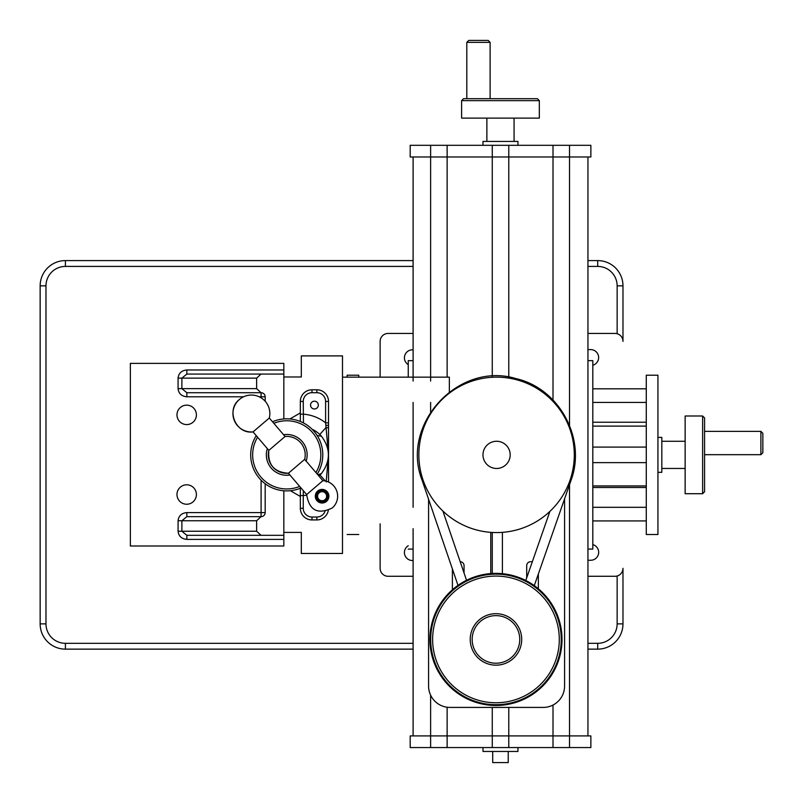 <?xml version="1.0" encoding="UTF-8"?>
<svg xmlns="http://www.w3.org/2000/svg" width="803" height="803" viewBox="0 0 803 803"><rect width="100%" height="100%" fill="white"/><g stroke="black" fill="none" stroke-linecap="round" stroke-linejoin="round"><path stroke-width="1.2" d="M587.947 333.446L615.008 333.446A7.97 7.97 0 0 1 622.977 341.405L622.977 285.848A25.254 25.254 0 0 0 597.713 260.594L587.947 260.594M413.103 260.594L65.404 260.594A25.254 25.254 0 0 0 40.15 285.848L40.15 623.881A25.254 25.254 0 0 0 65.404 649.135L413.103 649.135M587.947 649.135L597.713 649.135A25.254 25.254 0 0 0 622.977 623.881L622.977 568.323A7.97 7.97 0 0 1 615.008 576.283L587.947 576.283M380.13 523.827L380.13 568.323A7.97 7.97 0 0 0 388.1 576.283L413.103 576.283M413.103 333.446L388.1 333.446A7.97 7.97 0 0 0 380.13 341.405L380.13 377.159M413.103 349.837L412.381 349.837A7.97 7.97 0 0 0 408.245 364.612M587.947 349.596L590.727 349.596A7.97 7.97 0 0 1 592.805 365.245M408.245 545.739A7.97 7.97 0 0 0 412.381 560.514L413.103 560.514M592.805 544.605A7.97 7.97 0 0 1 590.727 560.263L587.947 560.263M646.285 422.227L592.805 422.227M592.805 485.945L646.285 485.945M592.805 426.112L646.285 426.112M646.285 487.501L592.805 487.501M646.285 507.315L592.805 507.315M646.285 520.916L592.805 520.916M646.285 388.813L592.805 388.813M646.285 402.413L592.805 402.413M587.947 360.637L592.805 360.637L592.805 549.091L587.947 549.091M413.103 549.091L408.245 549.091M408.245 377.159L408.245 360.637L413.103 360.637M569.528 484.641L569.528 735.909L587.947 735.909L587.947 156.976L413.103 156.976L413.103 381.044M553.006 705.034L553.006 735.909L569.528 735.909L569.528 747.563L590.867 747.563L590.867 735.909L413.103 735.909L413.103 528.685M413.103 402.413L413.103 507.315M430.619 145.313L430.619 156.976L410.192 156.976L410.192 145.313L590.867 145.313L590.867 156.976L430.619 156.976L430.619 381.044M430.619 402.413L430.619 411.969M430.619 695.147L430.619 735.909L410.192 735.909L410.192 747.563L569.528 747.563M447.13 145.313L447.13 377.159M447.13 707.232L447.13 735.909L430.619 735.909L430.619 747.563M492.269 145.313L492.269 376.306M492.269 532.449L492.269 573.472M492.269 707.423L492.269 735.909L447.13 735.909L447.13 747.563M508.781 145.313L508.781 377.139M508.781 707.423L508.781 735.909L492.269 735.909L492.269 747.563M553.006 145.313L553.006 400.035M569.528 145.313L569.528 425.369M553.006 747.563L553.006 735.909L508.781 735.909L508.781 747.563M657.938 534.517L657.938 375.212L646.285 375.212L646.285 534.517L657.938 534.517M358.76 377.159L358.76 375.212L347.107 375.212L347.107 377.159M358.76 534.517L347.107 534.517M657.938 472.345L661.823 472.345L661.823 437.384L657.938 437.384M482.984 747.563L482.984 751.457L517.955 751.457L517.955 747.563M517.955 145.313L517.955 141.428L482.984 141.428L482.984 145.313M508.239 751.457L508.239 762.589L492.701 762.589L492.701 751.457M534.045 98.689L537.378 98.689L539.325 100.636L461.615 100.636L463.552 98.689L534.045 98.689M466.804 98.689L466.804 42.348L490.111 42.348L490.111 98.689M466.804 42.348L468.741 40.411L488.174 40.411L490.111 42.348M461.615 100.636L461.615 118.121L539.325 118.121L539.325 100.636M704.572 473.118L704.572 491.777L702.625 493.715L702.625 416.004L704.572 417.951L704.572 473.118M704.572 431.372L760.903 431.372L760.903 454.679L704.572 454.679M760.903 431.372L762.85 433.309L762.85 452.741L760.903 454.679M702.625 416.004L685.14 416.004L685.14 493.715L702.625 493.715M283.83 535.31L283.83 532.399L301.316 532.399L301.316 553.478L342.5 553.478L342.5 355.9L301.316 355.9L301.316 376.978L283.83 376.978L283.83 363.378L130.357 363.378L130.357 546L283.83 546L283.83 535.31L186.838 535.31L186.838 539.395C181.548 538.873 178.637 536.153 178.075 531.235L178.075 520.745C178.637 515.827 181.548 513.107 186.838 512.585L186.838 516.66L181.879 520.745L178.075 520.745M259.188 396.792L265.181 396.792A4.075 4.075 0 0 0 261.095 392.717L186.838 392.717L186.838 396.792C181.548 396.28 178.637 393.56 178.075 388.632L178.075 378.143C178.637 373.224 181.548 370.504 186.838 369.982L186.838 374.068L181.879 378.143L178.075 378.143M186.697 405.154A9.716 9.716 0 0 0 178.276 419.718A9.716 9.716 0 0 0 195.109 419.718A9.716 9.716 0 0 0 186.697 405.154M186.697 484.801A9.716 9.716 0 0 0 178.276 499.376A9.716 9.716 0 0 0 195.109 499.376A9.716 9.716 0 0 0 186.697 484.801M265.181 396.792L265.181 401.259M265.181 483.737L265.181 512.585A4.075 4.075 0 0 1 261.095 516.66L186.838 516.66M289.883 418.965L300.342 412.923L300.342 421.495L300.342 414.167L303.253 414.167A40.802 40.802 0 0 1 325.596 422.82L325.596 401.44A8.743 8.743 0 0 0 316.854 392.697L311.996 392.697A8.743 8.743 0 0 0 303.253 401.44L303.454 422.93M300.342 488.234L300.342 508.289A11.654 11.654 0 0 0 311.996 519.942L316.854 519.942A11.654 11.654 0 0 0 328.307 510.447M256.629 388.632L256.629 378.143L181.879 378.143L181.879 388.632L256.629 388.632L261.015 392.717M283.83 374.068L186.838 374.068M256.629 531.235L256.629 520.745L181.879 520.745L181.879 531.235L256.629 531.235L261.015 535.31M261.015 516.66L256.629 520.745M261.015 374.068L256.629 378.143M186.838 392.717L181.879 388.632L178.075 388.632M186.838 535.31L181.879 531.235L178.075 531.235M300.342 412.923L300.342 421.495M300.342 496.455L290.395 490.713M283.83 490.784L283.83 532.399M283.83 376.978L283.83 418.945M317.878 474.834L321.421 473.549L320.527 474.513M318.911 476.049A28.165 28.165 0 0 0 321.421 473.549C330.695 461.093 330.695 448.636 321.421 436.18A28.165 28.165 0 0 0 312.116 429.274A28.165 28.165 0 0 1 319.795 434.483L320.507 435.196M317.135 435.497L321.421 436.18L320.688 435.387M320.036 475.005L325.285 480.997M300.342 495.561L303.253 495.561L303.353 490.723M312.116 429.274A28.165 28.165 0 0 1 319.795 434.483L326.088 427.417L328.517 427.959L328.517 425.5L325.847 425.209L328.517 454.859L326.159 481.91M325.847 425.209L325.596 422.82L328.517 422.82L328.517 401.44A11.654 11.654 0 0 0 316.854 389.786L311.996 389.786A11.654 11.654 0 0 0 300.342 401.44L300.342 414.167M328.517 427.959L328.517 481.358L327.765 481.73M328.517 481.358L328.517 482.051M328.517 425.5L328.517 422.82M314.425 401.199A3.885 3.885 0 0 0 311.062 407.021A3.885 3.885 0 0 0 317.797 407.021A3.885 3.885 0 0 0 314.425 401.199M281.441 472.545A18.459 18.459 0 0 0 288.407 473.248L304.648 459.356A18.459 18.459 0 0 0 285.085 436.481L268.844 450.373A18.459 18.459 0 0 0 268.453 457.359M270.621 463.853A18.459 18.459 0 0 0 275.369 469.394M317.235 474.081A36.035 36.035 0 0 0 272.498 421.766M256.257 435.648A36.035 36.035 0 0 0 300.995 487.963M306.154 461.123A20.396 20.396 0 0 0 283.569 434.714M267.329 448.606A20.396 20.396 0 0 0 289.913 475.015M315.91 472.525A34.097 34.097 0 0 0 273.823 423.311M257.582 437.203A34.097 34.097 0 0 0 299.67 486.417M322.886 480.686L306.646 494.568C309.195 510.397 317.707 514.884 332.201 508.018A15.538 15.538 0 0 0 322.886 480.686L304.648 459.356M285.085 436.481L269.296 418.012L253.045 431.904L268.844 450.373C267.58 464.656 274.094 472.274 288.407 473.248L306.646 494.568M239.394 399.492C225.603 409.992 235.901 434.443 253.045 431.904A18.459 18.459 0 0 1 239.394 399.492A18.459 18.459 0 0 1 269.296 418.012M320.809 502.879A6.795 6.795 0 0 0 328.778 497.499A6.795 6.795 0 0 0 323.388 489.529A6.795 6.795 0 0 0 315.418 494.919A6.795 6.795 0 0 0 320.809 502.879A6.795 6.795 0 0 0 328.778 497.499A6.795 6.795 0 0 0 323.388 489.529A6.795 6.795 0 0 0 315.418 494.919A6.795 6.795 0 0 0 320.809 502.879M326.53 497.057A4.517 4.517 0 0 0 322.957 491.767A4.517 4.517 0 0 0 317.657 495.351A4.517 4.517 0 0 0 321.24 500.64A4.517 4.517 0 0 0 326.53 497.057A4.517 4.517 0 0 0 322.957 491.767A4.517 4.517 0 0 0 317.657 495.351A4.517 4.517 0 0 0 321.24 500.64A4.517 4.517 0 0 0 326.53 497.057A4.517 4.517 0 0 0 322.957 491.767A4.517 4.517 0 0 0 317.657 495.351A4.517 4.517 0 0 0 321.24 500.64A4.517 4.517 0 0 0 326.53 497.057M506.211 464.475A13.601 13.601 0 0 0 500.088 441.72A13.601 13.601 0 0 0 483.446 458.393A13.601 13.601 0 0 0 506.211 464.475M489.679 532.269A77.71 77.71 0 0 0 567.069 422.137A77.71 77.71 0 0 0 432.998 410.182A77.71 77.71 0 0 0 489.679 532.269M428.581 499.215L428.581 686.053A21.37 21.37 0 0 0 449.951 707.423L543.209 707.423A21.37 21.37 0 0 0 564.579 686.053L564.579 498.814M502.407 573.683L502.407 532.359M490.753 532.359L490.753 573.573M452.4 568.946L452.4 589.773M460.189 561.719A3.885 3.885 0 0 1 464.054 565.603L464.054 573.021M532.339 561.719L530.582 561.719A3.885 3.885 0 0 0 526.698 565.603L526.698 577.899M538.351 588.76L538.351 573.974M342.5 377.159L449.349 377.159L449.349 391.934M478.307 575.771A66.057 66.057 0 0 0 449.67 686.545A66.057 66.057 0 0 0 559.912 655.951A66.057 66.057 0 0 0 478.307 575.771M489.077 614.616A25.746 25.746 0 0 0 471.16 646.305A25.746 25.746 0 0 0 502.849 664.232A25.746 25.746 0 0 0 520.766 632.543A25.746 25.746 0 0 0 489.077 614.616A25.746 25.746 0 0 0 471.16 646.305A25.746 25.746 0 0 0 502.849 664.232A25.746 25.746 0 0 0 520.766 632.543A25.746 25.746 0 0 0 489.077 614.616M478.508 576.524A65.274 65.274 0 0 0 433.068 656.874A65.274 65.274 0 0 0 513.418 702.324A65.274 65.274 0 0 0 558.868 621.974A65.274 65.274 0 0 0 478.508 576.524A65.274 65.274 0 0 0 433.068 656.874A65.274 65.274 0 0 0 513.418 702.324A65.274 65.274 0 0 0 558.868 621.974A65.274 65.274 0 0 0 478.508 576.524M413.103 266.415L65.404 266.415A19.423 19.423 0 0 0 45.982 285.848L45.982 623.881A19.423 19.423 0 0 0 65.404 643.313L413.103 643.313M587.947 643.313L597.713 643.313A19.423 19.423 0 0 0 617.146 623.881L617.146 575.992M617.146 333.737L617.146 285.848A19.423 19.423 0 0 0 597.713 266.415L587.947 266.415M65.404 266.415L65.404 260.594A25.254 25.254 0 0 0 40.15 285.848L45.982 285.848M617.146 285.848L622.977 285.848A25.254 25.254 0 0 0 597.713 260.594L597.713 266.415M45.982 623.881L40.15 623.881A25.254 25.254 0 0 0 65.404 649.135L65.404 643.313M597.713 643.313L597.713 649.135A25.254 25.254 0 0 0 622.977 623.881L617.146 623.881M186.838 539.395L283.83 539.395M261.095 480.184L261.095 512.585L186.838 512.585M261.095 392.717L261.095 397.826M186.838 396.792L243.59 396.792M283.83 369.982L186.838 369.982M265.181 512.585L261.095 512.585L261.095 516.66M306.585 495.18A40.802 40.802 0 0 1 303.253 495.561L303.253 508.289A8.743 8.743 0 0 0 311.996 517.032L316.854 517.032A8.743 8.743 0 0 0 324.994 511.471M311.996 392.697L311.996 389.786A11.654 11.654 0 0 0 300.342 401.44L303.253 401.44M303.253 508.289L300.342 508.289A11.654 11.654 0 0 0 311.996 519.942L311.996 517.032M316.854 519.942L316.854 517.032M328.517 401.44L325.596 401.44M316.854 389.786L316.854 392.697M316.543 495.13A5.661 5.661 0 0 0 321.029 501.765A5.661 5.661 0 0 0 327.654 497.278A5.661 5.661 0 0 0 323.167 490.653A5.661 5.661 0 0 0 316.543 495.13M316.362 495.1A5.842 5.842 0 0 0 320.989 501.945A5.842 5.842 0 0 0 327.835 497.318A5.842 5.842 0 0 0 323.207 490.462A5.842 5.842 0 0 0 316.362 495.1M458.001 585.367L422.117 480.294L423.04 479.973M422.117 480.294C399.974 424.355 458.613 360.938 516.108 378.645C559.55 388.431 586.762 439.191 570.873 480.786L569.949 480.465M479.03 578.391A63.337 63.337 0 0 0 434.935 656.352A63.337 63.337 0 0 0 512.896 700.447A63.337 63.337 0 0 0 556.991 622.486A63.337 63.337 0 0 0 479.03 578.391M489.599 616.493A23.799 23.799 0 0 0 473.027 645.783A23.799 23.799 0 0 0 502.327 662.355A23.799 23.799 0 0 0 518.899 633.065A23.799 23.799 0 0 0 489.599 616.493M592.805 462.638L646.285 462.638M592.805 447.09L646.285 447.09M486.869 118.121L486.869 141.428M514.071 118.121L514.071 141.428M685.14 441.269L661.823 441.269M685.14 468.46L661.823 468.46M328.497 453.996L328.517 454.789M268.844 450.373A18.459 18.459 0 0 0 288.407 473.248M466.533 580.288L442.885 511.039M549.894 511.401L525.784 580.489M570.873 480.786L534.286 585.628"/></g></svg>
